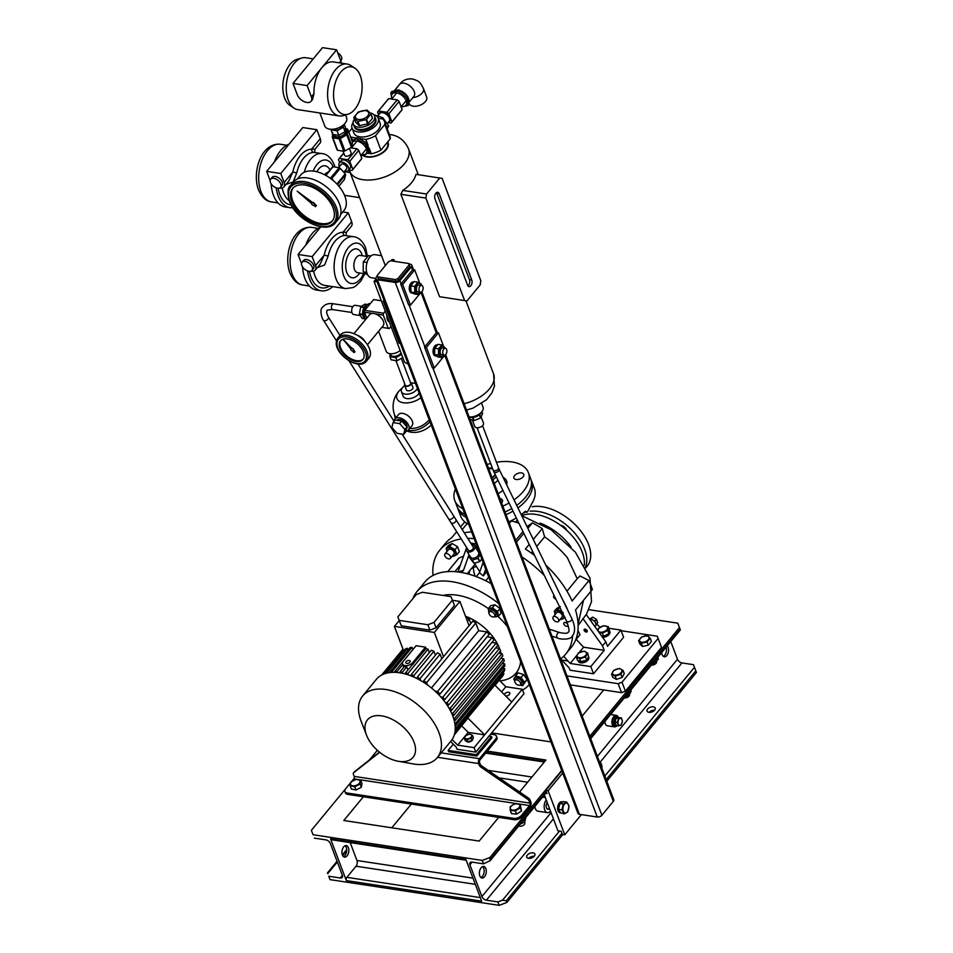 <?xml version="1.0" encoding="UTF-8"?>
<svg xmlns="http://www.w3.org/2000/svg" width="953" height="953" viewBox="0 0 953 953"><rect width="100%" height="100%" fill="white"/><g stroke="black" fill="none" stroke-linecap="round" stroke-linejoin="round"><path stroke-width="1.43" d="M351.752 140.758L357.697 137.756L352.265 141.449M352.455 142.295A8.863 5.182 39.5 0 1 356.756 141.044A8.863 5.182 39.5 0 1 366.488 148.954A8.863 5.182 39.5 0 1 361.926 154.696A8.863 5.182 39.5 0 1 361.663 154.66M352.241 146.881A8.863 5.182 39.5 0 1 352.098 146.5L352.443 141.89L347.738 129.453L347.404 134.051L352.098 146.5A8.744 4.968 159.3 0 1 351.454 147.286L346.749 134.85L340.269 138.519A8.744 4.968 159.3 0 1 339.054 138.781L332.907 137.84L337.612 150.288L343.759 151.217L339.054 138.781M361.378 155.017L362.938 155.613L368.882 152.611L365.749 144.308L356.66 139.019M357.697 137.756L366.786 143.045L365.749 144.308M366.786 143.045L369.919 151.348L368.882 152.611M387.037 128.298L387.692 127.237L385.977 125.51M375.137 115.182L382.82 117.731L388.729 125.987L387.216 128.786M381.891 118.851L382.82 117.731M387.692 127.237L388.729 125.987M390.897 92.703L391.933 91.44L399.104 89.975L407.717 96.396L406.681 97.659L398.068 91.226L390.897 92.703L391.731 98.969M391.945 98.695A8.863 5.182 39.5 0 1 395.269 92.775A8.863 5.182 39.5 0 1 404.954 98.481A8.863 5.182 39.5 0 1 401.38 106.474M399.104 89.975L398.068 91.226M407.717 96.396L409.159 104.306L408.122 105.557L406.681 97.659M400.951 107.034L408.122 105.557M408.98 101.244A9.327 5.456 -140.5 0 0 408.527 98.457A9.327 5.456 -140.5 0 0 408.265 97.849M409.147 103.436L409.218 103.639A9.327 5.301 -20.7 0 0 413.137 106.188A9.327 5.301 -20.7 0 0 423.037 103.651A9.327 5.301 -20.7 0 0 426.682 97.051L423.454 88.51C419.606 81.529 419.88 81.481 412.506 78.992C406.955 78.42 402.631 80.231 399.521 84.448L394.423 90.642M406.621 95.252A9.327 5.456 -140.5 0 0 400.784 90.845M397.425 90.047A9.327 5.456 -140.5 0 0 394.935 90.499M370.193 112.954A11.376 6.457 159.3 0 1 374.589 115.98A11.376 6.457 159.3 0 1 370.145 124.033A11.376 6.457 159.3 0 1 358.078 127.118A11.376 6.457 159.3 0 1 353.313 124.021A11.376 6.457 159.3 0 1 354.337 119.196M358.936 129.37A11.376 6.457 159.3 0 1 354.159 126.272L354.504 127.166A11.376 6.457 159.3 0 0 365.118 129.894A11.376 6.457 159.3 0 0 375.768 121.984A11.376 6.457 159.3 0 0 375.78 119.125L375.434 118.232A11.376 6.457 159.3 0 1 371.003 126.272A11.376 6.457 159.3 0 1 358.936 129.37M358.471 119.447A6.993 3.967 159.3 0 1 356.446 114.205A6.993 3.967 159.3 0 1 365.69 110.679A6.993 3.967 159.3 0 1 367.715 115.921A6.993 3.967 159.3 0 1 358.471 119.447M353.801 117.779L357.506 121.305L359.102 125.546L355.409 122.032L353.801 117.779A8.922 5.063 159.3 0 1 353.837 117.422L358.161 112.156A8.922 5.063 159.3 0 1 358.673 111.87L366.702 110.131A8.922 5.063 159.3 0 1 366.941 110.167A8.922 5.063 159.3 0 1 367.179 110.214L370.884 113.729A8.922 5.063 159.3 0 1 370.848 114.086L372.456 118.339A8.922 5.063 159.3 0 0 372.48 117.981L370.884 113.729M359.102 125.546A8.922 5.063 159.3 0 0 359.341 125.593A8.922 5.063 159.3 0 0 359.591 125.617L357.983 121.376A8.922 5.063 159.3 0 1 357.744 121.341A8.922 5.063 159.3 0 1 357.506 121.305M366.524 119.351A8.922 5.063 159.3 0 1 366.012 119.637L367.62 123.89A8.922 5.063 159.3 0 0 368.132 123.592L366.524 119.351L370.848 114.086M357.983 121.376L366.012 119.637M359.591 125.617L367.62 123.89M368.132 123.592L372.456 118.339M374.589 115.98L375.434 118.232A11.376 6.457 159.3 0 1 375.422 121.091A11.376 6.457 159.3 0 1 364.773 129A11.376 6.457 159.3 0 1 354.159 126.272L353.313 124.021M280.778 184.024A6.421 3.752 -140.5 0 0 275.893 178.985A6.421 3.752 -140.5 0 0 270.664 179.152A6.421 3.752 -140.5 0 0 270.438 182.452A6.421 3.752 -140.5 0 0 275.334 187.491A6.421 3.752 -140.5 0 0 280.563 187.312A6.421 3.752 -140.5 0 0 280.778 184.024M280.563 187.312L282.064 185.49A6.421 3.752 -140.5 0 0 282.279 182.202A6.421 3.752 -140.5 0 0 277.394 177.163A6.421 3.752 -140.5 0 0 272.165 177.329L270.664 179.152M292.833 207.718A32.08 18.583 -81.4 0 1 289.915 207.671L285.221 206.956A32.08 18.583 -81.4 0 1 273.487 195.317A32.08 18.583 -81.4 0 1 271.14 183.822M274.297 162.105A32.08 18.583 -81.4 0 1 289.081 144.177M289.915 207.671A32.08 18.583 -81.4 0 1 278.193 196.032A32.08 18.583 -81.4 0 1 276.167 187.836M304.245 172.267A26.243 15.212 -81.4 0 1 322.174 153.588L313.692 152.409A2.919 2.371 89.4 0 1 311.631 149.156L314.99 149.204L319.97 143.176A8.744 5.122 -140.5 0 0 320.268 138.685L316.873 129.691L302.768 127.559L266.673 171.361L270.068 180.343A8.744 5.122 -140.5 0 0 270.128 180.498M313.692 152.409A26.243 15.212 98.6 0 0 296.752 172.969L293.155 181.928L285.936 184.465M279.336 188.098A8.744 5.122 -140.5 0 0 283.863 186.979A8.744 5.122 -140.5 0 0 284.161 182.488L280.766 173.506L266.673 171.361M283.863 186.979L288.842 180.939L292.797 172.005A29.162 16.904 -81.4 0 1 311.631 149.156L320.268 138.685M280.766 173.506L316.873 129.691M296.752 172.969L292.797 172.005L284.161 182.488M312.179 267.126A6.421 3.752 -140.5 0 0 307.295 262.087A6.421 3.752 -140.5 0 0 302.065 262.266A6.421 3.752 -140.5 0 0 301.839 265.553A6.421 3.752 -140.5 0 0 306.735 270.592A6.421 3.752 -140.5 0 0 311.965 270.426A6.421 3.752 -140.5 0 0 312.179 267.126M311.965 270.426L313.466 268.591A6.421 3.752 -140.5 0 0 313.692 265.303A6.421 3.752 -140.5 0 0 308.796 260.264A6.421 3.752 -140.5 0 0 303.566 260.431L302.065 262.266M332.764 286.615A32.08 18.583 -81.4 0 1 321.316 290.772L316.622 290.057A32.08 18.583 -81.4 0 1 304.889 278.419A32.08 18.583 -81.4 0 1 302.542 266.923M305.699 245.207A32.08 18.583 -81.4 0 1 320.482 227.279M321.316 290.772A32.08 18.583 -81.4 0 1 309.594 279.134A32.08 18.583 -81.4 0 1 307.569 270.95M364.832 273.797L360.782 281.171L355.433 286.281L353.027 287.568L345.689 288.58A26.243 15.212 -81.4 0 1 336.099 279.062A26.243 15.212 -81.4 0 1 337.326 250.413A26.243 15.212 -81.4 0 1 353.575 236.689L345.105 235.522A2.919 2.371 89.4 0 1 343.032 232.27L346.392 232.318L351.371 226.278A8.744 5.122 -140.5 0 0 351.669 221.787L348.274 212.805L342.794 211.971M345.105 235.522A26.243 15.212 98.6 0 0 328.154 256.071L324.556 265.029L317.337 267.567M310.738 271.2A8.744 5.122 -140.5 0 0 315.264 270.08A8.744 5.122 -140.5 0 0 315.562 265.589L312.167 256.607L298.075 254.463L301.47 263.445A8.744 5.122 -140.5 0 0 301.529 263.612M370.979 255.964L368.489 255.595L363.284 261.908L363.224 271.808L367.822 275.012M363.284 261.908L367.048 262.492M366.738 272.344L363.224 271.808M315.264 270.08L320.244 264.041L324.199 255.106A29.162 16.904 -81.4 0 1 343.032 232.27L351.669 221.787M312.167 256.607L348.274 212.805M298.075 254.463L320.887 226.778M328.154 256.071L324.199 255.106L315.562 265.589M350.656 348.786A1.751 1.024 -140.5 0 0 352.515 350.954L353.801 352.503L355.076 351.848L353.777 350.204A1.751 1.024 -140.5 0 0 351.705 348.095L343.64 339.923L350.668 348.738A1.751 1.024 -140.5 0 0 350.656 348.786M339.375 343.08A14.581 8.529 -140.5 0 0 347.869 357.983A14.581 8.529 -140.5 0 0 362.926 359.46A14.581 8.529 -140.5 0 0 363.986 357.292A14.581 8.529 -140.5 0 0 355.493 342.377A14.581 8.529 -140.5 0 0 340.424 340.912A14.581 8.529 -140.5 0 0 339.375 343.08M340.745 340.555A14.581 8.529 -140.5 0 0 339.971 342.341A14.581 8.529 -140.5 0 0 348.143 357.03A14.581 8.529 -140.5 0 0 363.212 359.078M370.193 355.493A18.369 10.745 -140.5 0 0 359.495 336.695A18.369 10.745 -140.5 0 0 340.507 334.848L338.101 337.767A18.369 10.745 39.5 0 1 357.089 339.625A18.369 10.745 39.5 0 1 367.787 358.411A18.369 10.745 39.5 0 1 366.464 361.139L368.871 358.221A18.369 10.745 -140.5 0 0 370.193 355.493M355.076 351.848L353.623 350.382A1.751 1.024 -140.5 0 0 351.55 348.286L343.497 340.102M341.293 63.136A8.744 5.122 -140.5 0 0 340.84 61.028L336.6 49.794L322.507 47.65L293.024 83.423L297.265 94.657A8.744 5.122 -140.5 0 0 306.866 102.459A8.744 5.122 -140.5 0 0 311.071 101.292A8.744 5.122 -140.5 0 0 311.369 96.801L307.116 85.567L321.864 67.675A26.243 15.212 -81.4 0 1 333.443 61.945L347.071 64.018A26.243 15.212 -81.4 0 1 350.823 65.495L354.909 68.187A24.123 13.973 98.6 0 0 340.805 72.094A24.123 13.973 98.6 0 0 334.015 100.613A24.123 13.973 98.6 0 0 347.905 114.253A24.123 13.973 98.6 0 0 354.85 109.261A24.123 13.973 98.6 0 0 362.116 86.711A24.123 13.973 98.6 0 0 354.909 68.187M311.071 101.292L312.56 99.469L313.978 93.62A26.243 15.212 -81.4 0 1 321.864 67.675L336.6 49.794M294.072 108.154L289.998 105.461A24.123 13.973 -81.4 0 1 282.791 86.926A24.123 13.973 -81.4 0 1 290.057 64.387A24.123 13.973 -81.4 0 1 297.002 59.384L301.696 58.026A26.243 15.212 98.6 0 0 294.132 63.47A26.243 15.212 98.6 0 0 286.234 87.998A26.243 15.212 98.6 0 0 294.072 108.154A26.243 15.212 98.6 0 0 297.836 109.631L339.185 115.909A26.243 15.212 -81.4 0 1 327.713 97.599A26.243 15.212 -81.4 0 1 335.492 69.748A26.243 15.212 -81.4 0 1 347.071 64.018M347.905 114.253L343.211 115.623A26.243 15.212 -81.4 0 1 339.185 115.909M332.18 129.286A6.123 3.478 -20.7 0 0 337.112 130.049A6.123 3.478 -20.7 0 0 342.318 127.106A6.123 3.478 -20.7 0 0 343.235 125.105M319.863 112.978L324.782 125.987A11.662 6.623 -20.7 0 0 333.705 129.155A11.662 6.623 -20.7 0 0 345.093 123.294A11.662 6.623 -20.7 0 0 346.606 117.731L345.546 114.944M313.251 58.883L305.722 57.728A26.243 15.212 98.6 0 0 301.696 58.026M343.533 124.867L343.354 127.261L337.064 130.823L331.096 129.918L331.144 129.286M344.224 124.224L345.379 127.285L345.057 131.752L338.756 135.314L332.788 134.409L331.096 129.918M338.756 135.314L337.064 130.823M345.057 131.752L343.354 127.261M307.116 85.567L293.024 83.423M337.743 52.796A5.837 3.407 39.5 0 1 341.305 60.015L340.733 60.706M311.607 203.871A1.751 1.024 -140.5 0 0 313.799 205.443L315.646 206.408L316.408 205.455L314.8 204.204A1.751 1.024 -140.5 0 0 312.417 202.37L297.181 191.196L311.512 203.489A1.751 1.024 -140.5 0 0 311.607 203.871M291.737 201.667A25.66 15.01 -140.5 0 0 311.286 221.823A25.66 15.01 -140.5 0 0 332.216 221.132A25.66 15.01 -140.5 0 0 333.085 207.957A25.66 15.01 -140.5 0 0 313.537 187.812A25.66 15.01 -140.5 0 0 292.607 188.491A25.66 15.01 -140.5 0 0 291.737 201.667M293.083 187.967A25.66 15.01 -140.5 0 0 292.631 200.571A25.66 15.01 -140.5 0 0 311.667 220.465A25.66 15.01 -140.5 0 0 332.645 220.572M340.662 214.556L343.938 210.577A27.994 16.38 -140.5 0 0 344.891 196.199A27.994 16.38 -140.5 0 0 323.567 174.22A27.994 16.38 -140.5 0 0 300.731 174.959L297.455 178.95M339.518 204.002A29.162 17.059 -140.5 0 0 317.301 181.118A29.162 17.059 -140.5 0 0 293.512 181.892L290.51 185.537A29.162 17.059 39.5 0 1 314.287 184.763A29.162 17.059 39.5 0 1 336.504 207.659A29.162 17.059 39.5 0 1 335.516 222.633L338.518 218.976A29.162 17.059 -140.5 0 0 339.518 204.002M315.348 206.765L316.11 205.812L314.49 204.573A1.751 1.024 -140.5 0 0 312.119 202.727L297.181 191.196M407.086 430.994A25.66 20.12 -55.2 0 0 411.374 432.233A25.66 20.12 -55.2 0 0 431.209 425.05M394.494 414.519A25.66 20.12 -55.2 0 0 395.292 418.474M408.206 430.291A25.66 20.12 -55.2 0 0 408.706 430.375A25.66 20.12 -55.2 0 0 429.97 421.75M396.829 420.297A6.421 3.752 39.5 0 1 399.819 419.523A6.421 3.752 39.5 0 1 405.764 423.335A6.421 3.752 39.5 0 1 406.645 428.552L406.574 428.636M394.197 421.25A8.744 5.122 39.5 0 1 394.935 418.903A8.744 5.122 39.5 0 1 399.14 417.736A8.744 5.122 39.5 0 1 407.253 422.918A8.744 5.122 39.5 0 1 408.444 430.029A8.744 5.122 39.5 0 1 405.918 431.256M408.444 430.029L412.03 425.681A8.744 5.122 -140.5 0 0 410.838 418.57A8.744 5.122 -140.5 0 0 402.726 413.376A8.744 5.122 -140.5 0 0 398.521 414.555L394.935 418.903M404.763 385.596A8.744 4.968 -20.7 0 0 402.595 387.549A8.744 4.968 -20.7 0 0 401.463 391.707L403.155 396.198A8.744 4.968 -20.7 0 0 409.85 398.58A8.744 4.968 -20.7 0 0 418.391 394.185A8.744 4.968 -20.7 0 0 419.129 393.089M401.463 391.707A8.744 4.968 -20.7 0 0 408.146 394.089A8.744 4.968 -20.7 0 0 416.687 389.682A8.744 4.968 -20.7 0 0 417.438 388.598M415.496 383.475A8.744 4.968 -20.7 0 0 411.303 383.118M411.219 382.892L412.911 387.383A3.502 1.989 159.3 0 1 412.458 389.038A3.502 1.989 159.3 0 1 409.04 390.801A3.502 1.989 159.3 0 1 406.371 389.848L404.668 385.357A3.502 1.989 -20.7 0 0 407.348 386.31A3.502 1.989 -20.7 0 0 410.767 384.547A3.502 1.989 -20.7 0 0 411.219 382.892A3.502 1.989 -20.7 0 0 410.278 382.07M395.924 360.568L405.216 385.155A2.919 1.656 -20.7 0 0 407.443 385.941A2.919 1.656 -20.7 0 0 410.29 384.476A2.919 1.656 -20.7 0 0 410.672 383.094L401.32 358.352M401.07 352.967A5.837 3.312 159.3 0 1 400.76 353.396A5.837 3.312 159.3 0 1 395.066 356.327A5.837 3.312 159.3 0 1 390.611 354.742L390.218 353.706M401.249 353.444A6.421 3.645 159.3 0 1 401.225 353.468A6.421 3.645 159.3 0 1 394.971 356.696A6.421 3.645 159.3 0 1 390.063 354.945L389.932 356.684L392.922 357.149A6.421 3.645 159.3 0 1 390.23 355.398A6.421 3.645 159.3 0 1 390.158 355.171M401.416 353.885A6.421 3.645 159.3 0 1 401.404 353.908A6.421 3.645 159.3 0 1 399.057 355.814L401.606 354.373M402.071 388.252A15.427 8.756 -20.7 0 0 399.915 390.111A15.427 8.756 -20.7 0 0 403.381 402.762A15.427 8.756 -20.7 0 0 420.892 397.746M429.231 419.832A23.325 18.286 124.8 0 1 409.885 428.278M389.932 356.684L391.123 359.829L397.091 360.746L402.785 357.518M399.057 355.814A6.421 3.645 159.3 0 1 392.922 357.149L395.912 357.601L399.057 355.814M390.23 355.398L390.063 354.945A6.421 3.645 159.3 0 1 389.98 353.682M395.912 357.601L397.091 360.746M404.822 384.13A3.502 1.989 -20.7 0 0 404.668 385.357M393.089 422.596L395.197 420.047L401.701 421.035L407.002 426.92L405.775 431.816L403.667 434.365L397.163 433.377L391.874 427.492L393.089 422.596L399.593 423.585L404.894 429.469L403.667 434.365M404.894 429.469L407.002 426.92M399.593 423.585L401.701 421.035M364.201 311.357A7.576 4.396 98.6 0 0 364.07 314.025A7.576 4.396 98.6 0 1 364.844 308.903A7.576 4.396 98.6 0 0 364.201 311.357M566.57 530.166A5.253 3.073 -140.5 0 0 566.511 529.999A5.253 3.073 -140.5 0 0 560.59 525.294M585.69 567.964L587.143 566.201A42.277 24.73 -140.5 0 0 581.401 531.798A42.277 24.73 -140.5 0 0 542.209 506.734A42.277 24.73 -140.5 0 0 532.227 506.746M585.392 567.392A42.277 24.73 -140.5 0 0 575.374 533.883A42.277 24.73 -140.5 0 0 538.302 511.487A42.277 24.73 -140.5 0 0 530.13 511.225M526.044 512.023A42.277 24.73 -140.5 0 0 523.185 513.131M516.133 479.49A5.253 2.978 159.3 0 1 513.929 478.061A5.253 2.978 159.3 0 1 515.978 474.344A5.253 2.978 159.3 0 1 521.553 472.914A5.253 2.978 159.3 0 1 523.757 474.344A5.253 2.978 159.3 0 1 521.708 478.061A5.253 2.978 159.3 0 1 516.133 479.49M500.027 498.693A5.253 2.978 159.3 0 1 502.481 500.158A5.253 2.978 159.3 0 1 501.802 502.66A5.253 2.978 159.3 0 1 501.6 502.886M488.591 468.447A9.625 5.456 159.3 0 1 491.974 468.435A9.625 5.456 159.3 0 1 492.534 468.531M495.346 474.844A9.625 5.456 159.3 0 1 492.177 477.918M496.31 476.822A11.376 6.457 159.3 0 1 492.844 479.681M497.931 480.157A11.376 6.457 159.3 0 1 494.214 483.326M502.874 476.976L504.768 478.477A16.034 9.101 159.3 0 1 506.651 484.732M502.862 490.283A16.034 9.101 159.3 0 1 498.097 493.606M496.394 462.253A39.371 22.336 159.3 0 1 511.904 461.943A39.371 22.336 159.3 0 1 528.415 472.664A39.371 22.336 159.3 0 1 514.012 499.86M509.057 502.993A39.371 22.336 159.3 0 1 502.827 506.114M528.415 472.664L530.618 478.513A39.371 22.336 159.3 0 1 516.693 505.364M511.761 508.557A39.371 22.336 159.3 0 1 505.03 511.964M488.722 468.781A9.042 5.134 159.3 0 1 491.677 468.793A9.042 5.134 159.3 0 1 492.713 469.031M465.028 514.537A39.371 22.336 159.3 0 1 456.975 506.341L454.772 500.504A39.371 22.336 159.3 0 1 455.379 489.032M462.813 508.699A39.371 22.336 159.3 0 1 454.772 500.504M487.102 464.504A39.371 22.336 159.3 0 1 490.616 463.48M488.377 467.875A5.253 2.978 159.3 0 1 489.258 468.114M495.107 474.356A9.042 5.134 159.3 0 1 492.046 477.584M488.508 468.233A11.376 6.457 159.3 0 1 492.332 468.018M353.075 122.496A13.997 7.946 -20.7 0 0 352.038 128.095A13.997 7.946 -20.7 0 0 357.911 131.907A13.997 7.946 -20.7 0 0 372.766 128.107A13.997 7.946 -20.7 0 0 378.234 118.196A13.997 7.946 -20.7 0 0 373.755 114.682M352.038 128.095L353.908 133.039A13.997 7.946 -20.7 0 0 359.781 136.851A13.997 7.946 -20.7 0 0 374.636 133.039A13.997 7.946 -20.7 0 0 380.092 123.14L378.234 118.196M359.495 138.447L365.857 139.412A18.667 10.59 -20.7 0 0 375.506 135.743L384.821 124.438A18.667 10.59 -20.7 0 0 384.464 121.496A18.667 10.59 -20.7 0 0 382.713 118.982L378.27 118.303M352.086 128.226L349.191 131.74A18.667 10.59 -20.7 0 0 349.203 133.349M350.18 135.91A18.667 10.59 -20.7 0 0 351.3 137.208L356.851 138.042M375.506 135.743L380.938 150.121L390.253 138.804L384.821 124.438M351.3 137.208L352.479 140.317M367.822 153.266L371.289 153.79L369.192 148.227M368.132 145.428L365.857 139.412M371.289 153.79A18.667 10.59 -20.7 0 0 380.938 150.121M390.253 138.804A18.667 10.59 -20.7 0 0 389.896 135.874L384.464 121.496M363.629 155.375A13.997 7.946 -20.7 0 0 367.25 156.614A13.997 7.946 -20.7 0 0 382.105 152.814A13.997 7.946 -20.7 0 0 387.561 142.902L387.347 142.331M392.886 261.098L393.97 259.788A31.497 17.869 159.3 0 1 393.029 259.657A31.497 17.869 159.3 0 1 392.1 259.502L391.016 260.812M375.863 278.419L371.372 277.74A11.662 6.754 -81.4 0 1 367.108 273.511A11.662 6.754 -81.4 0 1 367.655 260.777A11.662 6.754 -81.4 0 1 374.886 254.677L381.557 255.69M376.018 279.003L374.029 281.409L404.584 362.271L408.17 364.082M374.029 281.409L375.911 281.695L375.399 280.349L376.602 280.527M384.404 301.196L383.213 301.017L399.164 343.235L400.367 343.425M375.399 280.349L376.173 279.408M377.305 276.025L376.399 277.132A3.502 1.989 -20.7 0 0 375.947 278.788L577.935 813.35A3.502 1.989 -20.7 0 0 579.4 814.303L597.257 817.019A3.502 1.989 -20.7 0 0 601.879 815.256L613.315 801.39A3.502 1.989 -20.7 0 0 613.768 799.722L445.587 354.647M375.947 278.788A3.502 1.989 -20.7 0 0 377.412 279.741L395.269 282.457A3.502 1.989 -20.7 0 0 399.891 280.694L411.327 266.828A3.502 1.989 -20.7 0 0 411.779 265.16A3.502 1.989 -20.7 0 0 410.314 264.207L408.92 263.993M397.806 278.693L398.485 280.48L409.909 266.614L408.73 263.504L390.873 260.788L388.562 261.67L377.126 275.548L377.638 276.858L395.495 279.563L397.806 278.693L409.23 264.815M398.485 280.48L396.174 281.361L395.495 279.563M377.638 276.858L378.317 278.645L396.174 281.361M378.317 278.645L377.126 275.548M437.427 344.915L437.189 344.879A5.599 3.24 98.6 0 0 433.591 348.143A5.599 3.24 98.6 0 0 433.698 354.456A5.599 3.24 98.6 0 0 435.497 355.945L436.438 356.088A5.599 3.24 98.6 0 1 435.14 355.088M436.939 345.367A5.599 3.24 98.6 0 0 434.949 347.845M434.639 348.679A5.599 3.24 98.6 0 0 434.461 353.575M399.164 343.235L399.938 342.306M469.114 416.902A9.911 5.623 -20.7 0 0 479.395 413.995A9.911 5.623 -20.7 0 0 483.052 407.134L481.706 403.607M393.97 259.788L394.566 261.36M466.958 300.934L439.583 296.717L466.958 300.934L480.193 284.876L480.848 280.801L442.144 178.39L415.973 174.339A31.497 17.869 159.3 0 1 402.738 190.409L426.563 194.019L425.896 198.093L400.891 194.293L402.738 190.409M439.583 296.717L400.891 194.293M434.973 198.879L467.566 285.126A4.086 2.371 98.6 0 0 469.055 286.615A4.086 2.371 98.6 0 0 471.58 284.471A4.086 2.371 98.6 0 0 471.771 280.015L439.19 193.769A4.086 2.371 98.6 0 0 437.689 192.292A4.086 2.371 98.6 0 0 435.164 194.424A4.086 2.371 98.6 0 0 434.973 198.879M426.563 194.019L439.798 177.961M425.896 198.093L464.599 300.517M467.959 285.888A4.086 2.371 98.6 0 0 469.424 279.658L436.831 193.411A4.086 2.371 98.6 0 0 436.438 192.661M381.355 300.779L373.612 299.599L364.749 310.356L383.547 313.215L385.262 311.131M383.547 313.215A13.128 7.6 98.6 0 0 383.249 315.062L375.16 313.835A8.744 5.122 39.5 0 1 383.392 321.328A8.744 5.122 39.5 0 1 383.094 325.819L367.453 344.807M381.855 327.332L388.252 328.297L383.249 315.062M388.252 328.297A13.128 7.6 98.6 0 0 388.895 328.451A13.128 7.6 98.6 0 0 389.312 328.487L391.04 326.402M357.375 335.361A8.744 5.122 39.5 0 1 365.142 341.758M353.944 333.681L369.597 314.693A8.744 5.122 39.5 0 1 372.54 313.43A8.744 5.122 39.5 0 1 375.16 313.835M364.749 310.356A13.128 7.6 98.6 0 0 364.451 312.203L366.714 318.195M372.54 313.43L364.451 312.203M381.343 300.755L374.041 299.647A13.128 7.6 98.6 0 0 373.612 299.599M370.383 303.519A8.744 5.075 98.6 0 0 365.082 308.248A8.744 5.075 98.6 0 0 364.737 317.671A8.744 5.075 98.6 0 0 365.702 319.422M444.908 355.088L434.234 368.049L426.42 347.38L424.538 347.095L436.581 332.502L438.451 332.788L443.407 345.879M426.42 347.38L438.451 332.788M434.234 368.049L432.352 367.763L424.538 347.095M441.656 357.53L437.808 356.946L434.604 354.54L434.735 348.238L438.082 344.367L441.93 344.95L438.583 348.822L438.44 355.124L441.656 357.53L444.074 355.124M445.265 348.226L441.93 344.95M443.943 355.112A5.265 3.05 -81.4 0 1 442.109 356.482A5.265 3.05 -81.4 0 1 439.107 352.002A5.265 3.05 -81.4 0 1 442.323 346.13A5.265 3.05 -81.4 0 1 444.991 348.19M445.325 348.238L442.74 347.845A3.502 2.025 98.6 0 0 441.835 348.048A3.502 2.025 98.6 0 0 440.143 351.776A3.502 2.025 98.6 0 0 441.692 354.766L444.277 355.159A3.502 2.025 98.6 0 0 445.182 354.957A3.502 2.025 98.6 0 0 446.874 351.24A3.502 2.025 98.6 0 0 445.325 348.238A3.502 2.025 98.6 0 0 444.42 348.441A3.502 2.025 98.6 0 0 442.728 352.169A3.502 2.025 98.6 0 0 444.277 355.159M434.735 348.238L438.583 348.822M434.604 354.54L438.44 355.124M367.846 304.341A7.576 4.396 98.6 0 0 362.783 311.202A7.576 4.396 98.6 0 0 365.571 319.267M362.748 314.704L359.46 314.204L362.2 318.469A7.29 4.229 98.6 0 0 362.319 318.493A7.29 4.229 98.6 0 0 362.438 318.528L364.832 318.886M362.2 318.469L364.796 318.862M355.302 305.353A4.67 2.704 98.6 0 0 355.147 305.329A4.67 2.704 98.6 0 0 351.788 309.403A4.67 2.704 98.6 0 0 353.587 314.526A4.67 2.704 98.6 0 0 353.742 314.55A4.67 2.704 98.6 0 0 353.897 314.573M363.963 307.509L360.675 307.009L359.4 313.811L362.7 314.311M367.024 304.483L364.868 304.15L360.853 306.687L364.129 307.188M455.868 519.468L473.105 546.867A2.919 1.977 147.8 0 1 472.426 549.488A2.919 1.977 147.8 0 1 469.341 550.667A2.919 1.977 147.8 0 1 468.161 549.964L450.936 522.566A2.919 1.977 147.8 0 0 452.103 523.268A2.919 1.977 147.8 0 0 454.462 522.685A2.919 1.977 147.8 0 0 455.868 519.468L453.592 515.847A2.919 1.549 147.8 0 1 453.33 517.419A2.919 1.549 147.8 0 1 451.96 518.706A2.919 1.549 147.8 0 1 448.66 518.956L450.936 522.566M471.783 544.782A4.67 3.157 147.8 0 1 472.7 544.806A4.67 3.157 147.8 0 1 474.582 545.926A4.67 3.157 147.8 0 1 473.51 550.131A4.67 3.157 147.8 0 1 468.554 552.013A4.67 3.157 147.8 0 1 466.684 550.894A4.67 3.157 147.8 0 1 466.851 547.88M474.582 545.926L478.466 552.109A4.67 3.157 147.8 0 1 477.393 556.314A4.67 3.157 147.8 0 1 472.45 558.196A4.67 3.157 147.8 0 1 470.568 557.076L466.684 550.894M480.681 553.55L478.025 558.172A6.302 4.265 147.8 0 1 477.739 558.387L472.235 560.066A6.302 4.265 147.8 0 1 472.092 560.042A6.302 4.265 147.8 0 1 471.949 560.019L469.102 557.076L473.951 563.211L471.949 560.019M477.346 550.322L477.536 550.298A6.302 4.265 147.8 0 1 477.679 550.322A6.302 4.265 147.8 0 1 477.822 550.346L478.966 551.418M478.025 558.172L480.026 561.365L481.777 558.863M480.026 561.365A6.302 4.265 147.8 0 1 479.752 561.579L477.739 558.387M472.235 560.066L474.237 563.259L479.752 561.579M469.102 557.076A6.302 4.265 147.8 0 1 469.09 556.814L469.603 555.539M475.094 576.172A51.629 30.198 39.5 0 1 473.248 567.619M469.007 574.218A46.661 27.292 39.5 0 1 469.793 570.621M412.875 598.675A72.904 42.647 39.5 0 1 417.033 591.491L424.847 582.009A72.904 42.647 39.5 0 1 459.894 572.217A72.904 42.647 39.5 0 1 491.14 583.653M417.033 591.491A72.904 42.647 39.5 0 1 452.067 581.711A72.904 42.647 39.5 0 1 498.657 603.535M447.731 571.621L458.75 558.255A99.148 57.99 39.5 0 1 463.515 556.266M457.916 572.038L463.48 570.299L461.657 572.515M466.625 547.522L457.94 571.955M478.084 549.107L473.057 543.377L472.545 544.794M469.043 554.658L463.48 570.299M473.057 543.377L470.687 543.019M483.123 562.437L479.454 572.729L476.262 576.613M485.673 569.191L483.29 575.898L479.454 572.729M483.29 575.898L486.661 571.8M467.232 573.73L475.059 564.224M476.107 543.889L473.069 543.424M554.122 595.589A2.478 1.453 -140.5 0 0 553.753 595.851A2.478 1.453 -140.5 0 0 553.669 597.126A2.478 1.453 -140.5 0 0 555.897 599.211M563.854 624.072A2.478 1.453 -140.5 0 0 565.737 626.026A2.478 1.453 -140.5 0 0 567.762 625.954A2.478 1.453 -140.5 0 0 567.845 624.68A2.478 1.453 -140.5 0 0 565.963 622.738A2.478 1.453 -140.5 0 0 563.938 622.809A2.478 1.453 -140.5 0 0 563.854 624.072M433.007 575.457A81.648 47.757 39.5 0 1 439.762 550.167A81.648 47.757 39.5 0 1 461.24 538.957M467.792 538.421A81.648 47.757 39.5 0 1 474.129 538.624M522.041 556.981A81.648 47.757 39.5 0 1 544.401 575.6M562.175 598.782A81.648 47.757 39.5 0 1 568.202 611.183M572.622 635.746A81.648 47.757 39.5 0 1 565.772 654.02A81.648 47.757 39.5 0 1 560.567 658.916M471.592 568.441A46.661 27.292 39.5 0 1 476.5 566.523M565.772 654.02L571.192 647.444A81.648 47.757 39.5 0 0 575.505 609.991L592.349 589.55A81.648 47.757 -140.5 0 0 590.824 585.082A81.648 47.757 -140.5 0 0 588.954 580.556L579.936 575.946L577.208 578.757L567.357 557.636A72.321 42.301 39.5 0 0 544.628 536.849L536.706 546.474M545.712 564.986A81.648 47.757 39.5 0 1 572.11 600.998L588.954 580.556M529.213 544.401L525.389 549.047A81.648 47.757 39.5 0 1 534.633 555.539M533.287 539.458L542.233 528.605A81.648 47.757 -140.5 0 0 532.393 522.875L527.033 526.592M516.466 542.209L523.805 533.299M527.879 528.355L532.393 522.875M464.266 532.81A81.648 47.757 39.5 0 1 471.592 531.905M462.217 529.546L467.161 523.554M439.762 550.167L445.182 543.591A81.648 47.757 39.5 0 1 451.627 537.837L456.678 531.703M460.585 526.961L464.79 521.863M449.661 546.545L446.135 548.32L448.589 545.342L452.127 543.555L457.523 546.688L459.382 551.62L456.916 554.61L455.057 549.678L449.661 546.545L452.127 543.555M455.057 549.678L457.523 546.688M452.484 555.802A5.265 3.073 -140.5 0 0 455.689 554.384A5.265 3.073 -140.5 0 0 452.044 548.606A5.265 3.073 -140.5 0 0 446.814 549.214A5.265 3.073 -140.5 0 0 447.088 551.346M446.135 548.32L447.017 551.442M452.33 555.992L453.39 556.397L456.916 554.61M450.34 558.398L453.95 554.027A3.502 2.049 -140.5 0 0 451.782 549.678A3.502 2.049 -140.5 0 0 448.553 549.571L444.944 553.955A3.502 2.049 39.5 0 1 448.172 554.062A3.502 2.049 39.5 0 1 450.34 558.398A3.502 2.049 39.5 0 1 447.112 558.303A3.502 2.049 39.5 0 1 444.944 553.955M583.486 600.307L578.09 624.203M560.686 658.833L569.191 667.958L570.037 670.197L593.54 673.771L623.619 637.271L620.903 630.088L607.514 646.325L605.822 641.834L586.202 614.482L578.126 625.513M586.309 614.637L591.515 601.677L589.978 578.257L575.457 552.287L551.084 529.749L521.696 515.644A42.277 24.73 39.5 0 1 582.259 552.156A42.277 24.73 39.5 0 1 584.284 565.32M577.935 630.433L579.936 634.769L575.612 640.023M521.22 514.656A39.371 22.336 -20.7 0 0 525.401 511.189L527.283 512.214L532.203 502.934A39.371 22.336 -20.7 0 0 534.359 488.389L531.643 481.205A39.371 22.336 -20.7 0 0 531.059 479.883M508.771 521.839A39.371 22.336 -20.7 0 0 516.323 517.944M457.559 507.663A39.371 22.336 -20.7 0 0 457.988 509.033L460.704 516.216A39.371 22.336 -20.7 0 0 468.757 524.424M457.988 509.033A39.371 22.336 -20.7 0 0 466.041 517.229M566.975 591.182L577.208 578.757M532.62 551.418L531.274 553.05M515.74 540.291L522.947 531.536M509.307 523.268L511.499 520.934A72.321 42.301 39.5 0 1 518.909 523.245M544.628 536.849L542.233 528.605M540.089 523.09A42.277 24.73 39.5 0 1 571.05 547.129M506.055 514.656A39.371 22.336 -20.7 0 0 513 511.118M517.92 507.901A39.371 22.336 -20.7 0 0 531.643 481.205M594.946 626.669L595.649 625.823A4.67 2.728 -140.5 0 0 595.804 623.417A4.67 2.728 -140.5 0 0 589.621 619.247M576.184 639.32L583.581 647.206L604.214 650.339L602.51 645.848L582.891 618.497M602.51 645.848L605.822 641.834M593.54 673.771L590.824 666.588L570.192 663.455L563.688 656.295M570.192 663.455L576.803 655.426M579.079 652.662L583.581 647.206M590.824 666.588L604.214 650.339M578.03 660.453L578.352 661.311A5.599 3.181 -20.7 0 0 582.354 662.859A5.599 3.181 -20.7 0 0 588.573 659.309L588.311 657.844L587.131 659.452A5.599 3.181 -20.7 0 0 588.311 657.844M588.477 658.702L588.847 658.654A5.599 3.181 -20.7 0 0 588.823 657.344L588.62 656.796M588.847 658.654L588.489 657.201A5.599 3.181 -20.7 0 0 588.513 656.974L588.013 657.88M578.066 660.465A5.599 3.181 -20.7 0 0 580.365 661.716L577.423 660.119L576.208 656.915L579.805 658.857L585.535 656.939L587.691 653.079L584.106 651.125L578.364 653.055L576.208 656.915M561.782 660.06L567.869 660.977M584.141 630.362A1.894 1.108 39.5 0 1 584.213 629.385A1.894 1.108 39.5 0 1 585.75 629.337A1.894 1.108 39.5 0 1 587.203 630.826A1.894 1.108 39.5 0 1 587.131 631.791A1.894 1.108 39.5 0 1 585.583 631.851A1.894 1.108 39.5 0 1 584.141 630.362M587.262 631.041A1.894 1.108 39.5 0 1 584.987 629.337A1.894 1.108 39.5 0 1 584.916 629.111M599.985 627.312L596.649 623.893M650.196 638.212L651.399 641.417L648.278 645.205L642.489 646.468L639.82 643.918L638.605 640.714L641.274 643.251L647.063 642L650.196 638.212L647.528 635.663L641.738 636.926L638.605 640.714M618.163 683.682L622.011 682.205L658.118 638.403L661.513 647.397L625.406 691.199L621.559 692.664L618.163 683.682L566.987 675.903M658.118 638.403L657.272 636.223L621.153 630.731M623.059 670.388L624.275 673.604L622.13 677.464L616.388 679.382L612.803 677.44L611.588 674.236L615.173 676.177L620.915 674.259L623.059 670.388L619.474 668.446L613.732 670.364L611.588 674.236M620.903 630.088L608.896 628.265M602.594 637.343A5.599 3.181 -20.7 0 0 608.074 635.484A5.599 3.181 -20.7 0 0 609.884 631.791L609.455 630.672A5.599 3.181 -20.7 0 0 609.408 630.541L609.027 632.935A5.599 3.181 -20.7 0 0 609.455 630.672M604.583 635.877A5.599 3.181 -20.7 0 0 607.978 634.09L603.63 636.366L601.605 635.961M601.784 636.211A5.599 3.181 -20.7 0 0 602.796 636.199M603.63 636.366L602.427 633.161L607.716 630.398L608.3 626.669L609.408 630.541M609.027 632.935L607.978 634.09M418.2 294.56L414.352 293.977L410.993 292.047L410.814 285.84L414.007 281.564L417.855 282.148L414.662 286.424L414.841 292.631L418.2 294.56L420.285 292.237M410.814 285.84L414.662 286.424M420.178 292.226A5.265 3.05 -81.4 0 1 415.83 291.928A5.265 3.05 -81.4 0 1 416.771 284.554A5.265 3.05 -81.4 0 1 421.083 284.899A5.265 3.05 -81.4 0 1 421.238 285.304M421.452 285.328L421.214 284.077L417.855 282.148M410.993 292.047L414.841 292.631M421.56 285.352L418.975 284.959A3.502 2.025 98.6 0 0 417.712 285.423A3.502 2.025 98.6 0 0 416.39 289.188A3.502 2.025 98.6 0 0 417.926 291.88L420.511 292.273A3.502 2.025 98.6 0 0 421.774 291.797A3.502 2.025 98.6 0 0 423.108 288.044A3.502 2.025 98.6 0 0 421.56 285.352A3.502 2.025 98.6 0 0 420.297 285.817A3.502 2.025 98.6 0 0 418.975 289.581A3.502 2.025 98.6 0 0 420.511 292.273M412.959 282.612A5.599 3.24 98.6 0 0 410.981 285.483M410.755 286.21A5.599 3.24 98.6 0 0 410.791 290.987M411.648 292.523A5.599 3.24 98.6 0 0 412.84 293.226L411.744 293.059A5.599 3.24 98.6 0 1 409.302 287.603A5.599 3.24 98.6 0 1 412.756 282.005A5.599 3.24 98.6 0 1 413.423 281.993L413.542 282.005M529.272 684.552A72.904 42.647 39.5 0 1 522.589 690.115M442.978 595.411A55.405 32.414 39.5 0 1 457.166 595.184A55.405 32.414 39.5 0 1 488.317 608.586M497.99 616.424A55.405 32.414 39.5 0 1 507.318 626.455M520.612 661.632A55.405 32.414 39.5 0 1 499.968 680.883M465.517 616.246A38.787 22.681 39.5 0 1 499.598 648.636M500.408 651.042A38.787 22.681 39.5 0 1 501.028 653.532M501.54 657.487A38.787 22.681 39.5 0 1 501.564 658.475M515.656 675.856L518.122 672.866L523.519 674.498L527.033 679.394L522.685 685.66L524.579 682.384L521.065 677.488L515.656 675.856L513.774 679.132L514.727 680.918M497.573 611.516L492.427 607.752L494.893 604.762L500.039 608.526L500.98 613.244L498.514 616.234L497.573 611.516L500.039 608.526M494.238 616.77A5.265 3.073 -140.5 0 0 497.502 613.97A5.265 3.073 -140.5 0 0 492.32 608.919A5.265 3.073 -140.5 0 0 488.972 612.434M493.809 616.936L498.514 616.234M492.427 607.752L488.222 608.693L490.688 605.703L494.893 604.762M488.222 608.693L489.163 613.41M494.595 616.484L495.798 615.019A3.502 2.049 -140.5 0 0 495.322 612.171A3.502 2.049 -140.5 0 0 492.082 610.099A3.502 2.049 -140.5 0 0 490.39 610.575L489.187 612.029A3.502 2.049 -140.5 0 0 489.663 614.876A3.502 2.049 -140.5 0 0 492.915 616.948A3.502 2.049 -140.5 0 0 494.595 616.484A3.502 2.049 -140.5 0 0 494.119 613.637A3.502 2.049 -140.5 0 0 490.878 611.564A3.502 2.049 -140.5 0 0 489.187 612.029M519.909 685.136L522.685 685.66M520.04 685.064A5.265 3.073 -140.5 0 0 523.34 682.431A5.265 3.073 -140.5 0 0 518.134 677.202A5.265 3.073 -140.5 0 0 514.453 679.751A5.265 3.073 -140.5 0 0 514.775 680.728M521.065 677.488L523.519 674.498M524.579 682.384L527.033 679.394M520.398 684.778L521.601 683.313A3.502 2.049 -140.5 0 0 521.72 681.514A3.502 2.049 -140.5 0 0 519.051 678.774A3.502 2.049 -140.5 0 0 516.204 678.858L515.001 680.323A3.502 2.049 -140.5 0 0 514.882 682.122A3.502 2.049 -140.5 0 0 517.539 684.862A3.502 2.049 -140.5 0 0 520.398 684.778A3.502 2.049 -140.5 0 0 520.517 682.979A3.502 2.049 -140.5 0 0 517.848 680.228A3.502 2.049 -140.5 0 0 515.001 680.323M499.241 680.168L505.805 686.744L522.256 689.245L523.959 693.736L475.821 752.131L457.023 749.284L456.177 747.033L450.626 741.47M505.805 686.744L501.588 691.866M452.091 739.564L457.678 745.151L474.117 747.64L484.648 734.87L467.72 717.919L494.798 685.076L511.725 702.016L484.648 734.87L468.209 732.369L461.74 725.9M454.283 734.942L462.145 725.173M467.72 717.919A47.531 27.804 39.5 0 1 467.327 718.884L454.39 734.572M474.117 747.64L475.821 752.131M407.884 669.911L406.728 666.85A5.837 3.312 159.3 0 1 405.454 666.79A5.837 3.312 159.3 0 1 404.382 666.492L399.974 671.841L400.367 672.901M429.338 652.638L428.028 649.148A47.531 27.804 -140.5 0 0 426.051 648.6L405.442 672.878L405.942 674.176M405.001 665.599A5.837 3.312 -20.7 0 0 412.709 662.657L425.503 647.147L416.104 645.717L403.322 661.227A5.837 3.312 -20.7 0 0 402.559 664.003A5.837 3.312 -20.7 0 0 405.001 665.599M406.812 663.407A2.335 1.322 -20.7 0 0 409.29 662.764A2.335 1.322 -20.7 0 0 410.195 661.12A2.335 1.322 -20.7 0 0 409.218 660.489A2.335 1.322 -20.7 0 0 406.74 661.12A2.335 1.322 -20.7 0 0 405.835 662.764A2.335 1.322 -20.7 0 0 406.812 663.407M426.051 648.6L425.503 647.147M522.256 689.245L511.725 702.016M454.772 733.024L503.899 673.426A47.531 27.804 -140.5 0 1 503.136 675.427L495.012 685.29M497.954 681.717L495.119 685.398M439.988 694.022L489.139 634.376A47.531 27.804 -140.5 0 0 486.685 631.887L437.534 691.533A47.531 27.804 -140.5 0 1 439.988 694.022L437.772 693.677M431.459 687.959L478.668 630.672L486.685 631.887M435.152 691.163L437.534 691.533M440.786 696.893L442.823 697.203A47.531 27.804 -140.5 0 1 444.777 699.609L442.859 699.323M444.777 699.609L493.928 639.975A47.531 27.804 -140.5 0 0 491.974 637.557L442.823 697.203M487.138 636.818L491.974 637.557M445.265 702.432L447.028 702.706A47.531 27.804 -140.5 0 1 448.565 705.053L446.921 704.803M448.565 705.053L497.716 645.407A47.531 27.804 -140.5 0 0 496.179 643.061L447.028 702.706M491.915 642.417L496.179 643.061M448.827 707.841L450.328 708.067A47.531 27.804 -140.5 0 1 451.508 710.366L450.114 710.152M451.508 710.366L500.659 650.72A47.531 27.804 -140.5 0 0 499.479 648.433L450.328 708.067M495.703 647.849L499.479 648.433M503.899 673.426L502.517 673.211M455.153 730.379L455.379 730.415A47.531 27.804 -140.5 0 0 455.629 728.33L455.236 728.271M455.379 730.415L504.53 670.769A47.531 27.804 -140.5 0 0 504.78 668.696L502.815 668.398M455.629 728.33L504.78 668.696M455.093 725.507L455.677 725.59A47.531 27.804 -140.5 0 0 455.522 723.458L454.795 723.339M455.677 725.59L504.828 665.956A47.531 27.804 -140.5 0 0 504.673 663.812L502.219 663.443M455.522 723.458L504.673 663.812M454.2 720.504L455.081 720.635A47.531 27.804 -140.5 0 0 454.557 718.443L453.568 718.288M455.081 720.635L504.232 661.001A47.531 27.804 -140.5 0 0 503.72 658.809L500.813 658.368M454.557 718.443L503.72 658.809M427.48 684.921L426.622 682.646A47.531 27.804 -140.5 0 0 423.692 680.752L424.49 682.872M478.668 630.672L475.773 623A47.531 27.804 -140.5 0 0 472.843 621.118L423.692 680.752M475.773 623L426.622 682.646M420.749 680.573L420.011 678.631A47.531 27.804 -140.5 0 0 417.271 677.226L417.95 679.036M470.877 623.5L469.174 618.997L467.375 621.165M466.148 617.925L466.422 617.592A47.531 27.804 -140.5 0 1 469.174 618.997M414.436 677.321L413.805 675.665A47.531 27.804 -140.5 0 0 411.208 674.641L411.791 676.189M408.444 674.962L407.92 673.545A47.531 27.804 -140.5 0 0 405.442 672.878M402.762 673.366L402.321 672.199L399.974 671.841M452.532 715.381L453.676 715.56L452.83 713.309L451.567 713.118M453.676 715.56L502.827 655.926L501.981 653.675L498.645 653.162M452.83 713.309L501.981 653.675M366.548 735.216L361.127 721.218A48.4 28.316 39.5 0 1 362.64 696L376.411 679.286A48.4 28.316 39.5 0 1 399.676 672.794A48.4 28.316 39.5 0 1 444.551 701.479A48.4 28.316 39.5 0 1 451.126 740.862L437.344 757.575A48.4 28.316 39.5 0 1 414.079 764.08A48.4 28.316 39.5 0 1 412.887 763.877L398.116 761.233A29.519 17.273 39.5 0 1 366.548 735.216A29.519 17.273 39.5 0 1 381.665 715.87A29.519 17.273 39.5 0 1 414.043 742.22A29.519 17.273 39.5 0 1 398.842 761.352A29.519 17.273 39.5 0 1 398.116 761.233M362.64 696A48.4 28.316 39.5 0 1 385.905 689.507A48.4 28.316 39.5 0 1 430.78 718.193A48.4 28.316 39.5 0 1 437.344 757.575M453.306 744.162L448.172 750.404L448.684 751.75L476.869 756.027L491.915 737.777L491.403 736.431L489.056 736.073M496.453 736.192L496.954 737.539A5.837 3.312 159.3 0 1 496.203 740.314L495.691 738.968A5.837 3.312 -20.7 0 0 496.453 736.192A5.837 3.312 -20.7 0 0 493.999 734.608L490.688 734.108M495.691 738.968L479.442 758.683A3.502 2.025 98.6 0 0 478.656 763.567L479.252 765.14L480.157 764.056A2.919 1.703 -140.5 0 0 481.765 765.986L528.45 798.066A2.919 1.703 39.5 0 1 530.059 799.996L530.833 802.021A3.502 2.025 -81.4 0 1 530.035 806.905L521.922 816.757A5.837 3.312 159.3 0 1 514.215 819.699L347.869 794.409A5.837 3.312 159.3 0 1 345.415 792.825L344.903 791.478A5.837 3.312 -20.7 0 0 347.357 793.063L347.869 794.409M496.203 740.314L479.955 760.029A1.751 1.013 98.6 0 0 479.562 762.471L480.157 764.056M354.29 771.966A2.919 1.703 39.5 0 1 354.421 771.787A2.919 1.703 39.5 0 1 354.576 771.632L353.67 772.728A2.919 1.703 -140.5 0 0 353.515 772.883A2.919 1.703 -140.5 0 0 353.408 774.372L354.182 776.397A1.751 1.013 -81.4 0 1 353.789 778.839L351.681 781.4M379.461 752.084L354.576 771.632M530.059 799.996L529.153 801.092L529.928 803.117A1.751 1.013 -81.4 0 1 529.534 805.559L521.41 815.411L521.922 816.757M529.153 801.092A2.919 1.703 -140.5 0 0 527.545 799.15L528.45 798.066M481.765 765.986L480.872 767.082L527.545 799.15M480.872 767.082A2.919 1.703 39.5 0 1 479.252 765.14M379.699 752.286L353.67 772.728M350.549 782.782L345.665 788.703A5.837 3.312 -20.7 0 0 344.903 791.478M363.367 796.768L343.819 820.497L479.145 841.07L498.705 817.34M487.305 751.119L545.938 760.029L519.599 791.979M582.164 716.072L603.702 689.948L570.382 684.885M491.677 732.893L550.941 741.899M621.559 692.664L603.702 689.948M313.06 834.721L311.369 830.349L313.06 834.721L482.23 860.428L489.937 857.497L561.71 770.405M589.812 736.312L679.465 627.527L677.774 623.167L588.799 609.646M311.369 830.349L345.355 789.12M369.299 760.065L377.364 750.285M606.787 781.234L696.44 672.449L693.462 664.67L681.943 662.919A4.086 2.382 39.5 0 1 677.464 659.273L670.769 641.548M350.192 842.595L356.958 860.499A4.086 2.371 -81.4 0 1 356.041 866.206L346.868 877.332A2.335 1.346 98.6 0 0 346.344 880.596L481.67 901.157L465.922 859.475L330.584 838.902A2.335 1.346 98.6 0 0 331.441 839.748L466.208 860.237M346.344 880.596L330.584 838.902M489.937 857.497L490.104 860.75L483.516 863.847L472.009 862.096A4.086 2.382 -140.5 0 0 470.043 862.644A4.086 2.382 -140.5 0 0 469.9 864.74L481.92 896.547A4.086 2.382 -140.5 0 0 486.399 900.192L497.907 901.931L502.541 900.18L506.293 900.799L506.913 902.42L562.878 834.506M483.516 863.847L482.23 860.428M314.347 838.128L325.866 839.879A4.086 2.382 39.5 0 1 330.346 843.524L342.353 875.33A4.086 2.382 39.5 0 1 342.222 877.427A4.086 2.382 39.5 0 1 340.257 877.975L328.749 876.224L330.036 879.631L328.749 876.224M506.913 902.42L499.205 905.35L330.036 879.631M499.205 905.35L497.907 901.931M482.599 866.611A5.837 3.383 -81.4 0 1 483.719 868.278A5.837 3.383 -81.4 0 1 480.943 877.558M479.824 875.89A5.837 3.383 98.6 0 0 481.956 878.011A5.837 3.383 98.6 0 0 485.565 874.961A5.837 3.383 98.6 0 0 485.839 868.588A5.837 3.383 98.6 0 0 483.707 866.48A5.837 3.383 98.6 0 0 480.098 869.529A5.837 3.383 98.6 0 0 479.824 875.89M534.335 856.128A4.372 2.478 159.3 0 1 530.071 858.331A4.372 2.478 159.3 0 1 526.723 857.14A4.372 2.478 159.3 0 1 527.295 855.055A4.372 2.478 159.3 0 1 531.56 852.864A4.372 2.478 159.3 0 1 534.907 854.043A4.372 2.478 159.3 0 1 534.335 856.128M654.675 710.116A4.372 2.478 159.3 0 1 650.411 712.32A4.372 2.478 159.3 0 1 647.063 711.129A4.372 2.478 159.3 0 1 647.635 709.044A4.372 2.478 159.3 0 1 651.9 706.852A4.372 2.478 159.3 0 1 655.247 708.043A4.372 2.478 159.3 0 1 654.675 710.116M528.689 858.343A4.372 2.478 159.3 0 1 534.24 856.259M649.029 712.344A4.372 2.478 159.3 0 1 654.568 710.247M534.836 806.464A7.29 4.229 98.6 0 0 537.992 811.194L547.391 812.623A7.29 4.229 98.6 0 0 550.5 811.158M604.845 721.528A5.837 3.383 98.6 0 0 607.406 725.793L614.459 726.865A5.837 3.383 98.6 0 0 616.734 725.924M661.704 652.543A5.837 3.383 98.6 0 0 662.132 654.687A5.837 3.383 98.6 0 0 664.265 656.808A5.837 3.383 98.6 0 0 667.874 653.758A5.837 3.383 98.6 0 0 668.148 647.397A5.837 3.383 98.6 0 0 667.195 645.872M546.26 799.936A7.29 4.229 98.6 0 0 544.211 807.632A7.29 4.229 98.6 0 0 547.391 812.623M618.104 716.918A5.837 3.383 98.6 0 0 616.21 715.334A5.837 3.383 98.6 0 0 613.637 716.608A5.837 3.383 98.6 0 0 611.909 722.803A5.837 3.383 98.6 0 0 614.459 726.865M666.087 647.218A5.837 3.383 -81.4 0 1 663.252 656.355M523.983 819.64L524.817 821.867L520.219 824.202M525.818 817.424L524.817 821.867M524.531 822.082L524.793 822.784A3.502 1.989 159.3 0 1 523.268 825.369A3.502 1.989 159.3 0 1 518.813 825.906M680.073 629.194L679.465 627.527M561.877 770.858L545.759 790.418L546.951 793.563L545.64 793.361M391.802 827.788L411.351 804.058M545.759 790.418L548.106 790.776L564.748 834.792L562.389 834.435L561.21 831.29L557.922 830.79L544.366 794.921M617.353 725.674A4.67 2.704 -81.4 0 1 616.138 725.948L614.625 725.71A4.67 2.704 -81.4 0 1 612.588 722.457A4.67 2.704 -81.4 0 1 613.97 717.514A4.67 2.704 -81.4 0 1 616.031 716.489L617.532 716.716A4.67 2.704 -81.4 0 1 618.7 717.442M616.138 725.948A4.67 2.704 -81.4 0 1 614.089 722.684A4.67 2.704 -81.4 0 1 615.471 717.74A4.67 2.704 -81.4 0 1 617.532 716.716M360.77 780.328L361.985 783.533L361.318 787.273L355.993 790.001L351.335 788.989L350.12 785.784L354.778 786.797L360.103 784.057L360.77 780.328L356.112 779.316L350.799 782.056L350.12 785.784M514.215 819.699L513.703 818.353L347.357 793.063M513.703 818.353A5.837 3.312 -20.7 0 0 521.41 815.411M520.171 804.261L521.517 811.027L516.574 814.112L511.475 813.636L510.272 810.431L515.359 810.896L520.302 807.822L520.171 804.261L515.073 803.784L512.488 805.035L510.129 806.869L510.272 810.431M403 649.124L381.629 675.058M382.963 674.402L403.25 649.791M468.209 732.369L457.678 745.151M428.028 649.148L407.92 673.545M435.402 655.223L433.913 651.268L413.805 675.665M433.913 651.268A47.531 27.804 -140.5 0 0 431.316 650.244L411.208 674.641M441.835 658.749L440.119 654.235L420.011 678.631M440.119 654.235A47.531 27.804 -140.5 0 0 437.379 652.829L417.271 677.226M414.912 647.158A47.531 27.804 -140.5 0 0 414.877 647.158L394.768 671.555A47.531 27.804 -140.5 0 1 396.996 671.591L402.774 664.575M396.996 671.591L397.341 672.508M395.066 672.353L394.768 671.555M402.321 672.199L406.728 666.85M385.334 673.509L385.274 673.354A47.531 27.804 -140.5 0 1 387.228 672.663L387.347 672.985M390.051 672.532L389.86 672.02A47.531 27.804 -140.5 0 1 391.957 671.722L392.195 672.365M391.957 671.722L412.065 647.325A47.531 27.804 -140.5 0 0 409.969 647.623L389.86 672.02M387.228 672.663L407.336 648.266A47.531 27.804 -140.5 0 0 405.382 648.957L385.274 673.354M407.336 648.266L407.991 650.017M412.065 647.325L412.911 649.541M403.703 650.994L394.399 626.383L434.342 632.447L459.918 601.426L452.449 600.295M399.224 620.522L394.399 626.383M397.854 616.901L401.237 625.776L429.91 630.136L436.069 627.789L454.426 605.524L451.031 596.638L422.37 592.278L416.199 594.624L397.854 616.901L399.212 620.391L427.873 624.739L434.032 622.392L452.389 600.128M436.069 627.789L434.032 622.392M429.91 630.136L427.873 624.739M401.237 625.776L399.212 620.391M469.079 625.68L459.918 601.426M443.502 656.712L434.342 632.447M472.033 739.576L472.104 740.505A3.562 2.013 159.3 0 1 467.685 741.982A3.562 2.013 159.3 0 1 466.196 741.041M472.867 738.551A3.562 2.013 159.3 0 1 472.462 740.1L472.14 740.04M472.462 740.1L472.343 739.159M505.686 695.964A2.919 1.656 -20.7 0 0 508.747 695.142A2.919 1.656 -20.7 0 0 509.855 693.093A2.919 1.656 -20.7 0 0 508.628 692.307A2.919 1.656 -20.7 0 0 504.351 694.63M622.011 682.205L625.406 691.199M582.033 661.727A5.599 3.181 -20.7 0 0 585.726 660.489L580.365 661.716M587.131 659.452L585.726 660.489M587.691 653.079L588.513 656.974M581.008 662.073L579.805 658.857M586.75 660.143L585.535 656.939M586.238 654.616A4.991 2.835 159.3 0 1 580.032 657.784A4.991 2.835 159.3 0 1 577.375 654.592A4.991 2.835 159.3 0 1 583.57 651.423A4.991 2.835 159.3 0 1 586.238 654.616M348.393 847.705A5.837 3.383 -81.4 0 1 348.119 854.067A5.837 3.383 -81.4 0 1 344.509 857.116A5.837 3.383 -81.4 0 1 342.377 855.008A5.837 3.383 -81.4 0 1 342.651 848.635A5.837 3.383 -81.4 0 1 346.261 845.585A5.837 3.383 -81.4 0 1 348.393 847.705M343.497 856.664A5.837 3.383 98.6 0 0 346.273 847.384A5.837 3.383 98.6 0 0 345.153 845.716M327.737 873.651L337.314 861.977M642.489 646.468L641.274 643.251M648.278 645.205L647.063 642M648.266 639.689A4.991 2.835 159.3 0 1 641.679 642.191A4.991 2.835 159.3 0 1 640.237 638.462A4.991 2.835 159.3 0 1 646.825 635.949A4.991 2.835 159.3 0 1 648.266 639.689M616.388 679.382L615.173 676.177M622.13 677.464L620.915 674.259M621.606 671.936A4.991 2.835 159.3 0 1 615.412 675.105A4.991 2.835 159.3 0 1 612.743 671.913A4.991 2.835 159.3 0 1 618.95 668.744A4.991 2.835 159.3 0 1 621.606 671.936M608.3 626.669L603.594 625.728L598.305 628.492L597.817 630.683M600.902 626.836A4.991 2.835 159.3 0 1 607.216 626.776A4.991 2.835 159.3 0 1 604.821 631.279A4.991 2.835 159.3 0 1 598.508 631.339A4.991 2.835 159.3 0 1 600.902 626.836M608.919 633.602L607.716 630.398M598.949 632.244L602.427 633.161M355.993 790.001L354.778 786.797M361.318 787.273L360.103 784.057M360.043 781.853A4.991 2.835 159.3 0 1 354.754 785.748A4.991 2.835 159.3 0 1 350.561 783.485A4.991 2.835 159.3 0 1 355.85 779.602A4.991 2.835 159.3 0 1 360.043 781.853M516.574 814.112L515.359 810.896M517.55 808.871A4.991 2.835 159.3 0 1 510.999 809.49A4.991 2.835 159.3 0 1 512.583 805.035A4.991 2.835 159.3 0 1 519.147 804.415A4.991 2.835 159.3 0 1 517.55 808.871M521.517 811.027L520.302 807.822M563.247 612.696L557.85 609.551L554.312 611.338L556.778 608.348L560.316 606.561M560.519 618.997L561.579 619.402L565.105 617.627M560.674 618.807A5.265 3.073 -140.5 0 0 563.842 617.508A5.265 3.073 -140.5 0 0 562.341 613.339A5.265 3.073 -140.5 0 0 556.778 610.742A5.265 3.073 -140.5 0 0 555.277 614.363M554.312 611.338L555.206 614.447M561.734 617.365A3.502 2.049 -140.5 0 0 562.139 617.032A3.502 2.049 -140.5 0 0 561.067 613.518A3.502 2.049 -140.5 0 0 557.148 612.267A3.502 2.049 -140.5 0 0 556.743 612.588L553.133 616.972A3.502 2.049 39.5 0 1 553.538 616.639A3.502 2.049 39.5 0 1 557.457 617.901A3.502 2.049 39.5 0 1 558.529 621.416A3.502 2.049 39.5 0 1 558.124 621.737A3.502 2.049 39.5 0 1 554.193 620.474A3.502 2.049 39.5 0 1 553.133 616.972M557.85 609.551L559.78 607.204M378.615 331.263L386.179 351.276A8.744 4.968 -20.7 0 0 391.909 353.754A8.744 4.968 -20.7 0 0 400.153 350.525M595.22 622.297A3.562 2.085 -140.5 0 0 591.98 619.641M599.902 763.008A4.991 2.895 -81.4 0 1 601.534 764.782A4.991 2.895 -81.4 0 1 601.843 768.166M601.915 768.344L601.569 764.604L600.39 762.221L599.711 762.495M599.556 762.102L600.39 762.221M548.952 809.026A3.907 2.263 -81.4 0 1 546.486 807.894A3.907 2.263 -81.4 0 1 546.474 807.858A3.907 2.263 -81.4 0 1 547.236 802.545A3.502 2.025 98.6 0 0 547.201 802.593M546.426 807.727A3.502 2.025 98.6 0 0 546.534 807.953A3.502 2.025 98.6 0 0 547.63 808.823L549.738 809.145M560.543 812.909L560.102 812.838A5.599 3.24 -81.4 0 1 557.993 810.646L559.506 811.051L558.565 809.371L561.925 809.871L564.152 813.886L567.702 812.004L569.024 806.119L566.785 802.104L563.235 803.987L561.925 809.871M558.565 809.371L558.803 808.311A5.599 3.24 -81.4 0 1 559.637 804.535L560.507 803.141A5.599 3.24 -81.4 0 1 560.721 802.902A5.599 3.24 -81.4 0 1 562.794 801.938L561.782 801.771A5.599 3.24 -81.4 0 0 559.554 802.724A5.599 3.24 -81.4 0 0 557.767 809.788L559.113 810.348M564.152 813.886L560.4 812.659A5.599 3.24 -81.4 0 1 559.328 811.229M560.4 812.659L559.506 811.051M560.507 803.141L563.426 801.592L566.785 802.104M558.803 808.311L559.637 804.535M563.568 811.742A4.991 2.895 -81.4 0 1 564.033 804.761A4.991 2.895 -81.4 0 1 568.179 804.368A4.991 2.895 -81.4 0 1 567.714 811.348A4.991 2.895 -81.4 0 1 563.568 811.742M559.876 803.474L563.235 803.987M421.143 292.202L410.469 305.163L402.654 284.494L400.784 284.208L412.816 269.604L414.698 269.89L419.665 283.053M402.654 284.494L414.698 269.89M410.469 305.163L408.587 304.877L400.784 284.208M469.15 416.997A7.576 4.3 -20.7 0 0 476.238 416.616A7.576 4.3 -20.7 0 0 481.539 412.113M479.633 414.615L480.824 417.748L482.587 413.352L481.944 411.636M474.713 426.336A4.67 2.645 -20.7 0 0 474.749 426.444A4.67 2.645 -20.7 0 0 474.797 426.551A4.67 2.645 -20.7 0 0 480.145 427.23A4.67 2.645 -20.7 0 0 483.481 423.144A4.67 2.645 -20.7 0 0 483.433 423.037M472.938 417.438L474.129 420.595L480.538 417.998L479.347 414.853M469.09 418.832L473.736 420.618L472.557 417.474M596.042 624.501L594.946 621.046L590.574 619.236M589.585 619.2L592.73 617.115L596.411 619.259L597.686 622.631L596.221 624.418M591.253 618.89L592.73 617.115M594.946 621.046L596.411 619.259M448.172 750.404L476.369 754.681L491.403 736.431M476.369 754.681L476.869 756.027M628.218 693.165L628.98 695.178L625.275 696.738M630.826 689.996L631.243 691.104L628.98 695.178M629.48 694.594A3.502 1.989 159.3 0 1 629.29 695.738A3.502 1.989 159.3 0 1 624.31 697.918M615.983 724.756A3.562 2.061 -81.4 0 1 614.733 722.088A3.562 2.061 -81.4 0 1 615.793 718.586A3.562 2.061 -81.4 0 1 616.293 718.109L621.201 717.74L618.604 718.419L617.282 722.481L618.557 725.852L621.153 725.162L622.476 721.111L621.201 717.74M616.388 718.05A3.562 2.061 -81.4 0 1 617.318 717.812M618.557 725.852L616.269 725.507L614.995 722.136L616.317 718.074L618.604 718.419M622.023 719.586A3.598 2.085 -81.4 0 1 621.213 724.614A3.598 2.085 -81.4 0 1 618.318 724.089A3.598 2.085 -81.4 0 1 619.116 719.062A3.598 2.085 -81.4 0 1 622.023 719.586M614.995 722.136L617.282 722.481M472.533 735.335L473.355 737.527L472.009 740.314L467.899 741.827L465.135 740.552L464.314 738.361L467.065 739.635L471.175 738.122L472.533 735.335L469.769 734.06L465.66 735.573L464.314 738.361M467.899 741.827L467.065 739.635M465.719 738.611A3.598 2.049 159.3 0 1 466.041 735.513A3.598 2.049 159.3 0 1 470.913 734.525A3.598 2.049 159.3 0 1 470.579 737.622A3.598 2.049 159.3 0 1 465.719 738.611M472.009 740.314L471.175 738.122M388.872 113.836L391.933 121.924L402.154 109.512L399.104 101.435L388.872 113.836A8.744 5.122 -140.5 0 0 386.954 112.275L397.187 99.862L388.729 98.588L378.496 110.989L386.954 112.275M378.496 110.989A8.744 5.122 -140.5 0 0 378.007 111.465A8.744 5.122 -140.5 0 0 377.591 112.132L378.627 114.86M402.154 109.512A8.744 5.122 -140.5 0 1 401.737 110.179L391.516 122.592A8.744 5.122 -140.5 0 1 391.028 123.056L388.074 122.615M391.516 122.592A8.744 5.122 -140.5 0 0 391.933 121.924M399.104 101.435A8.744 5.122 -140.5 0 0 397.187 99.862M388.729 98.588A8.744 5.122 -140.5 0 0 388.24 99.052L378.007 111.465M562.711 773.05L548.106 790.776M564.748 834.792L581.378 814.601M654.461 661.322L655.08 662.954L652.364 663.872M657.761 657.32L658.38 658.952L655.08 662.954M656.522 661.632L656.522 661.644A3.502 1.989 159.3 0 1 656.069 663.312A3.502 1.989 159.3 0 1 651.387 665.063M343.771 153.135L339.387 158.448L347.845 159.735L356.875 148.775L350.775 147.858M356.875 148.775A8.744 5.122 39.5 0 1 358.793 150.348L349.763 161.295L352.824 169.384L361.842 158.424L358.793 150.348M361.842 158.424A8.744 5.122 39.5 0 1 361.425 159.091L352.407 170.039A8.744 5.122 39.5 0 1 351.919 170.516L348.643 170.015M339.637 162.618L338.482 159.58A8.744 5.122 39.5 0 1 338.899 158.913A8.744 5.122 39.5 0 1 339.387 158.448M349.584 148.739L351.097 152.742A3.502 1.989 159.3 0 1 349.739 155.22A3.502 1.989 159.3 0 1 346.022 156.173A3.502 1.989 159.3 0 1 344.557 155.22L343.056 151.265M340.269 138.519L344.974 150.955L351.454 147.286M344.974 150.955A8.744 4.968 159.3 0 1 343.759 151.217M345.284 128.56A7.576 4.3 159.3 0 1 345.355 134.444A7.576 4.3 159.3 0 1 335.944 137.613A7.576 4.3 159.3 0 1 332.657 134.051M347.404 134.051A8.744 4.968 159.3 0 1 346.749 134.85M345.308 128.345L347.178 128.929A8.744 4.968 159.3 0 1 347.738 129.453M337.612 150.288A8.744 4.968 159.3 0 1 337.052 149.752L332.359 137.315L332.692 132.717M345.189 129.834A6.29 3.574 159.3 0 1 344.986 133.551A6.29 3.574 159.3 0 1 336.6 136.803A6.29 3.574 159.3 0 1 336.457 136.779A6.29 3.574 159.3 0 1 333.836 134.564M336.897 183.989A8.744 5.122 39.5 0 1 336.909 183.989L345.236 173.875L340.233 168.324L331.906 178.425L333.49 180.76M329.714 177.818L330.834 177.806A8.744 5.122 39.5 0 1 331.906 178.425M330.834 177.806L339.161 167.704L333.026 166.763L325.89 175.423M339.161 167.704A8.744 5.122 39.5 0 1 340.233 168.324M345.236 173.875A8.744 5.122 39.5 0 1 345.605 174.852L337.517 184.656M338.887 186.216L344.45 179.474L345.605 174.852M325.604 175.269L332.323 167.12A8.744 5.122 39.5 0 1 333.026 166.763M343.985 172.005L346.547 168.895A3.502 2.049 -140.5 0 0 346.07 166.048A3.502 2.049 -140.5 0 0 342.83 163.976A3.502 2.049 -140.5 0 0 341.15 164.44L338.637 167.49M352.824 169.384A8.744 5.122 39.5 0 1 352.407 170.039M347.845 159.735A8.744 5.122 39.5 0 1 349.763 161.295M339.411 166.549A5.837 3.407 39.5 0 1 339.351 162.963L341.15 160.771A5.837 3.407 39.5 0 1 343.95 159.985A5.837 3.407 39.5 0 1 349.358 163.439A5.837 3.407 39.5 0 1 350.156 168.193L348.345 170.384A5.837 3.407 39.5 0 1 345.546 171.159A5.837 3.407 39.5 0 1 344.807 171.004M339.351 162.963A5.837 3.407 39.5 0 1 342.151 162.177A5.837 3.407 39.5 0 1 347.559 165.631A5.837 3.407 39.5 0 1 348.345 170.384M412.792 97.682A9.327 5.301 -20.7 0 0 423.454 88.51M409.075 102.197L413.924 96.313A9.327 5.456 -140.5 0 0 414.245 91.524A9.327 5.456 -140.5 0 0 404.012 83.197A9.327 5.456 -140.5 0 0 399.521 84.448M282.231 188.027A26.243 15.212 98.6 0 0 283.553 192.744A26.243 15.212 98.6 0 0 289.224 200.678M291.118 204.871A29.162 16.904 -81.4 0 1 279.694 194.209A29.162 16.904 -81.4 0 1 278.085 188.241M333.181 166.763A20.418 11.829 98.6 0 0 313.215 171.075M271.557 201.929C266.232 201.417 261.872 197.366 258.454 189.766C251.878 172.243 261.003 142.485 280.325 144.272A29.162 16.904 98.6 0 0 262.266 159.532A29.162 16.904 98.6 0 0 260.896 191.35A29.162 16.904 98.6 0 0 271.557 201.929L278.002 202.906M328.046 172.314A8.744 5.075 98.6 0 0 324.663 174.768M316.884 171.754A14.581 8.446 -81.4 0 1 329.964 169.979M313.632 271.128A26.243 15.212 98.6 0 0 314.955 275.846A26.243 15.212 98.6 0 0 324.544 285.364L345.689 288.58M329.476 286.114A29.162 16.904 -81.4 0 1 311.095 277.311A29.162 16.904 -81.4 0 1 309.487 271.343M366.214 256.309A20.418 11.829 98.6 0 0 364.868 250.568A20.418 11.829 98.6 0 0 348.393 247.625A20.418 11.829 98.6 0 0 343.807 276.12A20.418 11.829 98.6 0 0 363.581 273.606M302.959 285.03C297.646 284.518 293.274 280.468 289.855 272.868C283.279 255.344 292.404 225.587 311.726 227.374A29.162 16.904 98.6 0 0 293.667 242.634A29.162 16.904 98.6 0 0 292.297 274.452A29.162 16.904 98.6 0 0 302.959 285.03L309.403 286.019M367.715 256.536L360.353 255.416A8.744 5.075 98.6 0 0 354.933 259.99A8.744 5.075 98.6 0 0 354.516 269.532A8.744 5.075 98.6 0 0 357.72 272.713L357.542 272.677M359.698 273.011A14.581 8.446 -81.4 0 1 346.809 272.475A14.581 8.446 -81.4 0 1 350.085 252.116A14.581 8.446 -81.4 0 1 361.854 254.225A14.581 8.446 -81.4 0 1 362.331 255.714M366.202 358.566A17.202 10.066 -140.5 0 0 354.182 339.709A17.202 10.066 -140.5 0 0 337.159 341.793A17.202 10.066 -140.5 0 0 349.179 360.663A17.202 10.066 -140.5 0 0 366.202 358.566M336.778 340.495A18.369 10.745 39.5 0 1 338.101 337.767L336.623 340.793C332.811 353.17 358.852 371.491 366.464 361.139M339.339 62.838L340.84 61.028M311.369 96.801L313.978 93.62M334.968 208.242A27.994 16.38 -140.5 0 0 304.257 183.25A27.994 16.38 -140.5 0 0 289.855 201.381A27.994 16.38 -140.5 0 0 320.553 226.373A27.994 16.38 -140.5 0 0 334.968 208.242M498.455 467.72A2.919 1.656 159.3 0 1 498.502 467.828A2.919 1.656 159.3 0 1 497.359 469.9A2.919 1.656 159.3 0 1 494.273 470.687A2.919 1.656 159.3 0 1 493.094 470.008A2.919 1.656 159.3 0 1 493.046 469.9L493.868 471.806A2.919 1.668 154 0 1 493.857 471.771M499.098 469.221A2.919 1.668 154 0 1 499.11 469.245A2.919 1.668 154 0 1 498.109 471.461A2.919 1.668 154 0 1 495.036 472.474A2.919 1.668 154 0 1 493.88 471.83A2.919 1.668 154 0 1 493.868 471.806L566.57 621.153C569.31 628.575 569.739 632.315 567.857 632.351C567.595 633.542 564.867 633.614 559.661 632.542L549.333 629.183M482.575 425.693L499.11 469.245L571.824 618.604A2.919 1.668 154 0 1 571.216 620.463A2.919 1.668 154 0 1 567.75 621.832A2.919 1.668 154 0 1 566.57 621.153M571.824 618.604C575.398 626.466 575.469 632.399 572.026 636.425C570.275 640.261 558.541 639.153 557.85 638.093A2.919 1.966 -72 0 1 556.862 637.057A2.919 1.966 -72 0 1 557.791 633.185A2.919 1.966 -72 0 1 559.661 632.542M387.406 123.425L389.181 121.281A6.111 3.574 -140.5 0 0 388.347 116.302A6.111 3.574 -140.5 0 0 382.677 112.68A6.111 3.574 -140.5 0 0 379.747 113.502L377.9 115.742M385.31 265.625L349.596 171.111A31.497 17.869 -20.7 0 0 362.807 179.7A31.497 17.869 -20.7 0 0 396.222 171.135A31.497 17.869 -20.7 0 0 408.515 148.847C404.656 140.353 398.437 135.564 389.848 134.504L389.348 134.433M377.412 279.741L579.4 814.303M432.817 367.834L601.879 815.256M409.051 304.948L424.847 346.737M399.891 280.694L401.082 283.839M395.269 282.457L597.257 817.019M411.327 266.828L412.518 269.973M420.988 292.392L436.271 332.859M444.753 355.278L613.315 801.39M387.8 317.837A6.111 3.538 98.6 0 0 388.181 319.374A6.111 3.538 98.6 0 0 388.836 320.577M464.135 403.715A31.497 17.869 -20.7 0 0 493.559 373.91L494.476 386.084L491.879 392.91L486.53 399.712L472.974 408.134L466.517 410.04M363.01 155.589A14.581 8.279 -20.7 0 0 366.953 156.983A14.581 8.279 -20.7 0 0 383.035 152.587A14.581 8.279 -20.7 0 0 387.716 141.89M469.424 279.658L471.771 280.015M436.831 193.411L439.19 193.769M389.36 321.959A6.695 3.883 -81.4 0 1 387.406 319.66A6.695 3.883 -81.4 0 1 386.942 315.574M333.598 303.816C328.94 302.935 325.187 304.126 322.352 307.402C319.148 309.844 322.293 319.791 323.532 320.303A2.919 1.549 147.8 0 0 325.676 320.601A2.919 1.549 147.8 0 0 328.177 318.802A2.919 1.549 147.8 0 1 328.177 318.802A2.919 1.549 147.8 0 0 328.463 317.194C326.653 313.763 326.212 311.619 327.129 310.738C326.248 310.19 328.106 309.808 332.728 309.594A2.919 1.692 -81.4 0 1 331.656 308.534A2.919 1.692 -81.4 0 1 332.18 304.638A2.919 1.692 -81.4 0 1 333.598 303.816L352.801 306.735M454.891 571.657L460.442 564.926M485.732 580.758L488.686 577.173M515.525 522.101A40.705 19.727 -74.1 0 1 517.372 520.1M413.268 664.11L412.709 662.657M479.442 758.683L441.227 752.87M478.656 763.567L437.558 757.325M529.928 803.117L354.182 776.397M502.541 900.18L559.518 831.04M604.833 776.052L694.475 667.291M486.399 900.192L553.419 818.877M600.14 762.186L681.943 662.919M506.293 900.799L561.948 833.267M606.168 779.614L695.833 670.829M481.92 896.547L551.06 812.647M597.412 756.42L677.464 659.273M469.9 864.74L472.069 862.108M590.419 737.932L680.073 629.147M490.545 859.106L546.2 791.586M529.534 805.559L518.909 803.939M517.455 803.724L358.388 779.542M357.113 779.351L353.789 778.839M346.868 877.332L480.336 897.619M356.958 860.499L472.974 878.13M356.041 866.206L475.309 884.324M488.139 770.358L531.941 777.017M486.185 752.477L544.818 761.387M499.05 777.862L527.664 782.21M342.615 855.544L346.713 850.576M340.257 877.975L342.377 875.39M379.032 114.372A6.695 3.919 39.5 0 1 382.808 111.87A6.695 3.919 39.5 0 1 389.729 116.921A6.695 3.919 39.5 0 1 388.467 122.151M334.908 166.775L334.217 164.69C331.251 157.9 327.236 154.195 322.174 153.588M286.77 145.249L280.325 144.272M315.014 152.492L315.455 152.599C314.693 152.909 314.55 151.777 314.99 149.204M367.453 256.5L365.618 247.792C362.652 241.002 358.638 237.309 353.575 236.689M318.171 228.351L311.726 227.374M366.417 274.035L357.72 272.713M346.416 235.594L346.856 235.701C346.094 236.01 345.951 234.879 346.392 232.318M334.872 136.184L334.277 134.635M345.784 132.062L345.153 130.406M290.51 185.537C287.687 187.419 287.306 192.601 289.367 201.071C295.597 219.857 326.534 235.093 335.516 222.633M399.915 390.111A23.325 23.325 0 0 0 395.924 417.712M360.818 155.696L366.012 149.383M350.156 172.588L344.247 171.683M411.779 265.16L413.495 269.711M421.822 291.761L437.26 332.597M359.615 197.616L344.545 195.329M493.559 373.91L465.922 300.779M418.284 174.697L408.515 148.847M349.239 170.111L349.596 171.111M381.819 327.367L388.895 328.451M353.742 314.55L359.984 315.503M323.532 320.303L336.576 341.007M349.084 360.877L448.66 518.956M474.439 563.235L479.8 571.764M527.283 512.214L524.698 511.821M328.463 317.194L339.983 335.48M357.923 363.963L394.089 421.381M402.13 434.139L453.592 515.847M351.919 312.501L332.728 309.594M355.147 305.329L361.282 306.258M403.774 667.231L402.559 664.003M490.104 860.75L546.486 792.336M590.705 738.682L680.359 629.909M616.21 715.334L610.647 714.488M354.421 771.787L353.515 772.883M485.661 753.108L544.294 762.019M327.451 872.9L337.04 861.262M342.318 854.853L346.713 849.528M558.529 621.416L562.139 617.032M557.85 638.093L551.978 636.175M477.119 427.754L493.046 469.9M545.366 797.566L542.531 797.137M474.749 426.444L472.474 420.416M483.481 423.144L481.229 417.176M396.722 92.906L391.671 99.029M406.157 100.673L401.13 106.784M338.899 158.913L343.735 153.052M351.359 147.941L356.577 141.616"/></g></svg>
